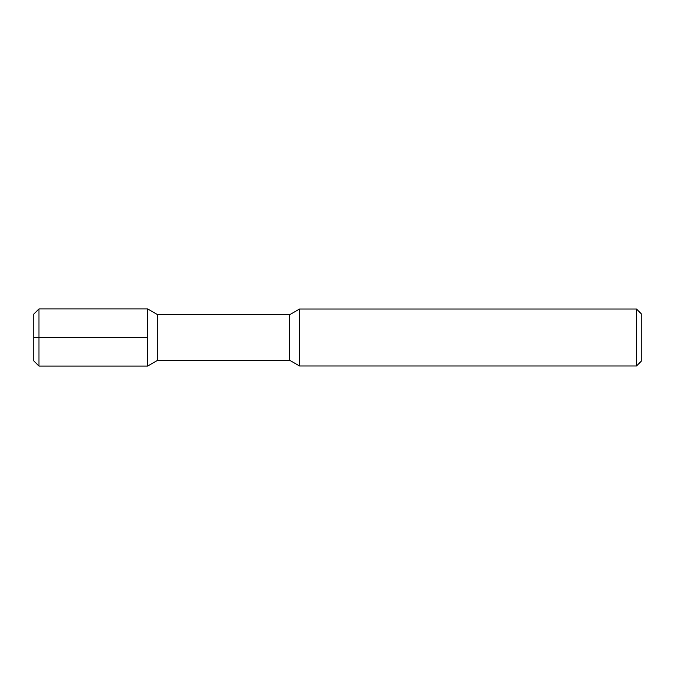 <?xml version="1.0" encoding="UTF-8"?>
<svg xmlns="http://www.w3.org/2000/svg" width="675" height="675" viewBox="0 0 675 675"><rect width="100%" height="100%" fill="white"/><g stroke="black" fill="none" stroke-linecap="round" stroke-linejoin="round"><path stroke-width="0.51" stroke-dasharray="3.38 2.53" d="M33.75 314.162L33.75 360.838M38.973 366.061L38.973 308.939M147.656 366.061L147.656 308.939M157.672 360.281L157.672 314.719M289.668 360.281L289.668 314.719M299.531 309.023L299.531 365.977M636.508 365.977L636.508 309.023M641.25 361.226L641.25 313.774"/><path stroke-width="1.01" d="M38.973 308.939L38.973 366.061L33.75 360.838L33.75 314.162L38.973 308.939L147.656 308.939L157.672 314.719L289.668 314.719L299.531 309.023L636.508 309.023L641.25 313.774L641.25 361.226L636.508 365.977L636.508 309.023M38.973 366.061L147.656 366.061L147.656 308.939M147.656 366.061L157.672 360.281L157.672 314.719M157.672 360.281L289.668 360.281L289.668 314.719M289.668 360.281L299.531 365.977L299.531 309.023M299.531 365.977L636.508 365.977M147.656 337.5L33.75 337.5"/></g></svg>
